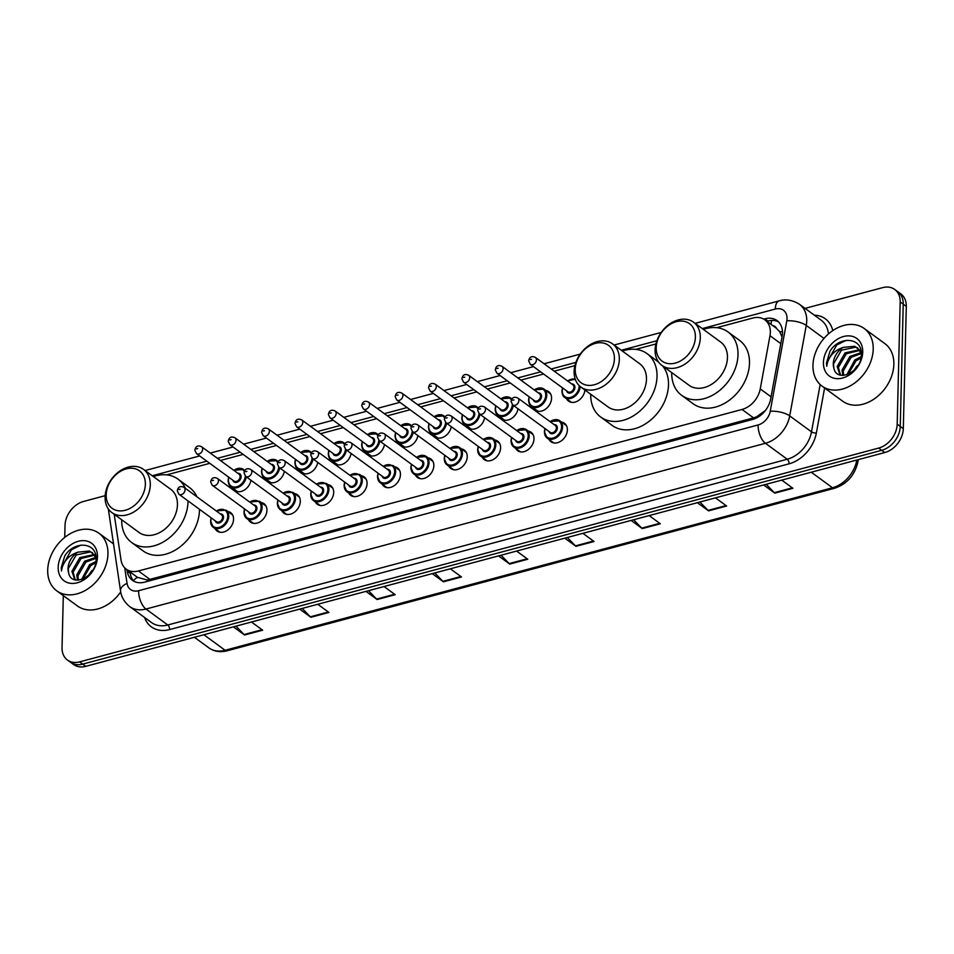 <?xml version="1.0" encoding="UTF-8"?>
<svg xmlns="http://www.w3.org/2000/svg" width="954" height="954" viewBox="0 0 954 954"><rect width="100%" height="100%" fill="white"/><g stroke="black" fill="none" stroke-linecap="round" stroke-linejoin="round"><path stroke-width="1.43" d="M561.644 422.133A11.424 8.538 126.2 0 1 564.47 423.314A11.424 8.538 126.2 0 1 567.368 429.956A11.424 8.538 126.2 0 1 561.346 440.843A11.424 8.538 126.2 0 1 550.983 441.75A11.424 8.538 126.2 0 1 549.003 439.424M528.266 431.065A11.424 8.538 126.2 0 1 531.092 432.245A11.424 8.538 126.2 0 1 533.978 438.888A11.424 8.538 126.2 0 1 527.967 449.775A11.424 8.538 126.2 0 1 517.593 450.682A11.424 8.538 126.2 0 1 515.625 448.356M494.887 439.997A11.424 8.538 126.2 0 1 497.702 441.177A11.424 8.538 126.2 0 1 500.6 447.82A11.424 8.538 126.2 0 1 494.589 458.707A11.424 8.538 126.2 0 1 484.215 459.613A11.424 8.538 126.2 0 1 482.235 457.288M461.509 448.929A11.424 8.538 126.2 0 1 464.324 450.109A11.424 8.538 126.2 0 1 467.221 456.751A11.424 8.538 126.2 0 1 461.199 467.639A11.424 8.538 126.2 0 1 450.837 468.545A11.424 8.538 126.2 0 1 448.857 466.22M428.119 457.86A11.424 8.538 126.2 0 1 430.946 459.041A11.424 8.538 126.2 0 1 433.843 465.683A11.424 8.538 126.2 0 1 427.821 476.571A11.424 8.538 126.2 0 1 417.447 477.477A11.424 8.538 126.2 0 1 415.479 475.152M394.741 466.792A11.424 8.538 126.2 0 1 397.556 467.973A11.424 8.538 126.2 0 1 400.453 474.615A11.424 8.538 126.2 0 1 394.443 485.503A11.424 8.538 126.2 0 1 384.068 486.409A11.424 8.538 126.2 0 1 382.089 484.083M361.363 475.724A11.424 8.538 126.2 0 1 364.178 476.905A11.424 8.538 126.2 0 1 367.075 483.547A11.424 8.538 126.2 0 1 361.053 494.434A11.424 8.538 126.2 0 1 350.69 495.341A11.424 8.538 126.2 0 1 348.711 493.015M327.973 484.656A11.424 8.538 126.2 0 1 330.799 485.836A11.424 8.538 126.2 0 1 333.697 492.479A11.424 8.538 126.2 0 1 327.675 503.366A11.424 8.538 126.2 0 1 317.3 504.272A11.424 8.538 126.2 0 1 315.333 501.947M294.595 493.6A11.424 8.538 126.2 0 1 297.409 494.768A11.424 8.538 126.2 0 1 300.307 501.41A11.424 8.538 126.2 0 1 294.297 512.298A11.424 8.538 126.2 0 1 283.922 513.204A11.424 8.538 126.2 0 1 281.943 510.879M261.217 502.531A11.424 8.538 126.2 0 1 264.031 503.7A11.424 8.538 126.2 0 1 266.929 510.342A11.424 8.538 126.2 0 1 260.907 521.23A11.424 8.538 126.2 0 1 250.544 522.136A11.424 8.538 126.2 0 1 248.565 519.811M227.827 511.463A11.424 8.538 126.2 0 1 230.653 512.632A11.424 8.538 126.2 0 1 233.551 519.274A11.424 8.538 126.2 0 1 227.529 530.162A11.424 8.538 126.2 0 1 217.154 531.068A11.424 8.538 126.2 0 1 215.187 528.743M545.843 390.436A11.424 8.538 126.2 0 1 548.657 391.617A11.424 8.538 126.2 0 1 551.555 398.259A11.424 8.538 126.2 0 1 545.545 409.147A11.424 8.538 126.2 0 1 535.17 410.053A11.424 8.538 126.2 0 1 533.191 407.728M518.022 408.789A11.424 8.538 126.2 0 1 511.463 418.544A11.424 8.538 126.2 0 1 501.792 418.985A11.424 8.538 126.2 0 1 499.813 416.659M484.644 417.721A11.424 8.538 126.2 0 1 478.073 427.487A11.424 8.538 126.2 0 1 468.414 427.917A11.424 8.538 126.2 0 1 466.434 425.591M451.254 426.653A11.424 8.538 126.2 0 1 444.695 436.419A11.424 8.538 126.2 0 1 435.024 436.849A11.424 8.538 126.2 0 1 433.044 434.523M584.909 389.983A11.424 8.538 126.2 0 1 578.637 400.418A11.424 8.538 126.2 0 1 568.548 401.121A11.424 8.538 126.2 0 1 566.581 398.796M417.876 435.584A11.424 8.538 126.2 0 1 411.317 445.351A11.424 8.538 126.2 0 1 401.646 445.78A11.424 8.538 126.2 0 1 399.666 443.455M384.498 444.516A11.424 8.538 126.2 0 1 377.927 454.283A11.424 8.538 126.2 0 1 368.268 454.712A11.424 8.538 126.2 0 1 366.288 452.387M351.108 453.448A11.424 8.538 126.2 0 1 344.549 463.215A11.424 8.538 126.2 0 1 334.878 463.644A11.424 8.538 126.2 0 1 332.898 461.319M317.73 462.38A11.424 8.538 126.2 0 1 311.171 472.147A11.424 8.538 126.2 0 1 301.5 472.588A11.424 8.538 126.2 0 1 299.52 470.25M284.352 471.312A11.424 8.538 126.2 0 1 277.781 481.078A11.424 8.538 126.2 0 1 268.122 481.52A11.424 8.538 126.2 0 1 266.142 479.182M250.962 480.244A11.424 8.538 126.2 0 1 244.403 490.01A11.424 8.538 126.2 0 1 234.732 490.451A11.424 8.538 126.2 0 1 232.752 488.114M114.206 514.278L121.015 559.95A21.417 16.015 -53.8 0 0 126.25 569.156A21.417 16.015 -53.8 0 0 138.437 570.969L742.057 409.457A21.417 16.015 -53.8 0 0 760.243 388.91L769.985 335.713A21.417 16.015 -53.8 0 0 770.343 332.314A21.417 16.015 -53.8 0 0 764.905 319.876A21.417 16.015 -53.8 0 0 752.73 318.052L716.692 327.699M782.041 336.917L779.609 331.67L776.437 328.307A7.143 5.342 -53.8 0 0 772.907 325.719M764.905 319.876L776.389 328.271A21.417 16.015 126.2 0 1 776.437 328.307M133.465 580.724A21.417 11.341 -8.5 0 1 137.364 577.289L146.952 579.913L149.933 579.388L753.553 417.876L756.534 416.803L765.036 410.792M655.911 343.965L635.71 349.367M574.916 365.632L554.214 371.178M543.601 374.016L520.836 380.109M510.211 382.948L487.458 389.041M476.833 391.879L454.068 397.973M443.455 400.811L420.69 406.905M410.065 409.743L387.312 415.837M376.687 418.675L353.922 424.768M343.309 427.607L320.544 433.7M309.919 436.538L287.166 442.632M276.541 445.47L253.776 451.564M243.163 454.402L220.398 460.496M209.773 463.334L166.676 474.865M126.965 569.681L127.192 571.136A21.417 16.015 -53.8 0 0 132.427 580.342A21.417 16.015 -53.8 0 0 144.603 582.155L752.491 419.498A21.417 16.015 -53.8 0 0 770.677 398.951L782.125 336.44A21.417 16.015 -53.8 0 0 782.483 333.053A21.417 16.015 -53.8 0 0 777.057 320.604A21.417 16.015 -53.8 0 0 764.881 318.791L763.713 319.101M766.873 321.307L767.934 321.033A21.417 16.015 126.2 0 1 778.5 321.844M805.045 308.392L882.569 287.655A21.417 16.015 126.2 0 1 894.745 289.467A21.417 16.015 126.2 0 1 900.182 301.905L897.189 424.148A21.417 16.015 126.2 0 1 878.646 448.082L79.647 661.873A21.417 16.015 126.2 0 1 67.472 660.061A21.417 16.015 126.2 0 1 62.046 647.611L63.31 595.63M64.729 537.412L65.027 525.38A21.417 16.015 126.2 0 1 83.57 501.446L105.167 495.663M894.745 289.467L900.874 293.939A21.417 16.015 126.2 0 1 906.3 306.389L903.307 428.62L900.254 426.378A21.417 16.015 126.2 0 1 881.711 450.312L82.712 664.115A21.417 16.015 126.2 0 1 70.524 662.291A21.417 16.015 126.2 0 0 82.712 664.115L881.711 450.312A21.417 16.015 126.2 0 0 900.254 426.378L903.235 304.147L900.254 426.378L897.189 424.148M897.809 291.709A21.417 16.015 126.2 0 1 903.235 304.147A21.417 16.015 126.2 0 0 897.809 291.709M134.037 581.344A21.417 16.015 126.2 0 1 130.245 573.378L130.03 571.923M903.307 428.62A21.417 16.015 126.2 0 1 884.763 452.554L85.765 666.345A21.417 16.015 126.2 0 1 73.589 664.533L67.472 660.061M368.494 590.705L376.603 599.076A5.712 2.779 75 0 0 377.14 599.541L365.978 591.373M384.045 586.543L395.206 594.7L377.14 599.541M302.215 608.437L310.324 616.809A5.712 2.779 75 0 0 310.849 617.274L299.687 609.105M317.765 604.276L328.927 612.444L310.849 617.274M235.936 626.17L244.045 634.541A5.712 2.779 75 0 0 244.57 635.018L233.408 626.85M251.486 622.008L262.648 630.177L244.57 635.018M567.344 537.496L575.453 545.867A5.712 2.779 75 0 0 575.977 546.332L564.816 538.163M582.894 533.334L594.056 541.502L575.977 546.332M633.623 519.763L641.732 528.134A5.712 2.779 75 0 0 642.269 528.599L631.107 520.431M649.173 515.601L660.335 523.758L642.269 528.599M699.902 502.019L708.011 510.402A5.712 2.779 75 0 0 708.548 510.867L697.386 502.698M715.464 497.857L726.626 506.025L708.548 510.867M766.181 484.286L774.302 492.658A5.712 2.779 75 0 0 774.827 493.135L763.665 484.966M781.743 480.124L792.905 488.293L774.827 493.135M434.774 572.96L442.883 581.344A5.712 2.779 75 0 0 443.419 581.809L432.257 573.64M450.336 568.799L461.497 576.967L443.419 581.809M501.053 555.228L509.174 563.599A5.712 2.779 75 0 0 509.698 564.076L498.537 555.908M516.615 551.066L527.777 559.235L509.698 564.076M812.951 365.322A35.692 26.688 126.2 0 1 831.757 331.3A35.692 26.688 126.2 0 1 864.157 328.462A35.692 26.688 126.2 0 1 873.208 349.2A35.692 26.688 126.2 0 1 854.402 383.222A35.692 26.688 126.2 0 1 822.002 386.072A35.692 26.688 126.2 0 1 812.951 365.322M864.157 328.462L884.811 343.571A35.692 26.688 126.2 0 1 893.862 364.321A35.692 26.688 126.2 0 1 875.056 398.343A35.692 26.688 126.2 0 1 842.656 401.181L822.002 386.072M859.888 350.416L846.305 353.743L838.387 367.433L840.522 375.125M859.423 349.772L845.089 352.861L837.171 366.551L840.057 375.005M861.331 353.529L851.171 357.297L843.241 370.987L843.646 375.375M861.045 352.658L849.954 356.414L842.024 370.104L842.74 375.399M861.152 356.736L854.808 359.968L846.842 374.767M861.128 351.346L854.665 346.254L843.217 347.387A16.135 12.068 126.2 0 0 833.283 363.712A16.135 12.068 126.2 0 0 833.856 368.017C836.634 383.58 861.832 371.881 861.331 354.816C862.75 337.227 839.27 335.426 829.932 351.358L826.51 362.89L826.736 366.264L827.345 362.997C829.741 355.353 835.036 350.154 843.217 347.387M857.837 348.103L855.881 347.137L841.452 350.19L833.522 363.879L833.856 368.017M861.331 353.469L857.252 347.638M860.961 350.464L860.15 350.058M860.925 358.096L856.024 360.851L848.118 374.302M854.414 370.021A16.135 12.068 126.2 0 1 857.372 365.573L853.639 370.748M862.726 352.002A23.278 17.41 126.2 0 1 842.573 378.022A23.278 17.41 126.2 0 1 823.433 362.52A23.278 17.41 126.2 0 1 843.586 336.512A23.278 17.41 126.2 0 1 862.726 352.002M846.138 340.351L836.741 344.954L826.653 362.997L826.736 366.264M656.209 347.638A23.206 17.351 126.2 0 1 676.303 321.701A23.206 17.351 126.2 0 1 695.383 337.156A23.206 17.351 126.2 0 1 675.289 363.092A23.206 17.351 126.2 0 1 656.209 347.638M655.112 349.844A26.772 20.022 126.2 0 1 669.219 324.324A26.772 20.022 126.2 0 1 693.522 322.19A26.772 20.022 126.2 0 1 700.308 337.752A26.772 20.022 126.2 0 1 686.2 363.259A26.772 20.022 126.2 0 1 661.897 365.406A26.772 20.022 126.2 0 1 655.112 349.844M661.897 365.406L689.062 385.273A26.772 20.022 -53.8 0 0 713.353 383.138A26.772 20.022 -53.8 0 0 727.461 357.619A26.772 20.022 -53.8 0 0 720.675 342.069L693.522 322.19M703.336 329.38A39.269 29.359 126.2 0 1 728.057 331.98A39.269 29.359 126.2 0 1 738.002 354.805A39.269 29.359 126.2 0 1 717.325 392.225A39.269 29.359 126.2 0 1 681.681 395.35A39.269 29.359 126.2 0 1 671.723 372.585M728.057 331.98L739.529 340.375A39.269 29.359 126.2 0 1 749.486 363.2A39.269 29.359 126.2 0 1 728.796 400.62A39.269 29.359 126.2 0 1 693.153 403.757L681.681 395.35M575.226 369.305A23.206 17.351 126.2 0 1 595.32 343.38A23.206 17.351 126.2 0 1 614.4 358.823A23.206 17.351 126.2 0 1 594.306 384.76A23.206 17.351 126.2 0 1 575.226 369.305M574.129 371.511A26.772 20.022 126.2 0 1 588.236 345.992A26.772 20.022 126.2 0 1 612.54 343.857A26.772 20.022 126.2 0 1 619.325 359.419A26.772 20.022 126.2 0 1 605.218 384.939A26.772 20.022 126.2 0 1 580.914 387.074A26.772 20.022 126.2 0 1 574.129 371.511M580.914 387.074L608.068 406.941A26.772 20.022 -53.8 0 0 632.371 404.806A26.772 20.022 -53.8 0 0 646.478 379.287A26.772 20.022 -53.8 0 0 639.693 363.736L612.54 343.857M622.354 351.048A39.269 29.359 126.2 0 1 647.062 353.648A39.269 29.359 126.2 0 1 657.02 376.472A39.269 29.359 126.2 0 1 636.342 413.893A39.269 29.359 126.2 0 1 600.698 417.029A39.269 29.359 126.2 0 1 590.741 394.264M647.062 353.648L658.546 362.055A39.269 29.359 126.2 0 1 658.606 362.091M662.636 365.942A39.269 29.359 126.2 0 1 668.492 384.867A39.269 29.359 126.2 0 1 647.814 422.288A39.269 29.359 126.2 0 1 612.17 425.424L600.698 417.029M106.192 494.804A23.206 17.351 126.2 0 1 126.286 468.879A23.206 17.351 126.2 0 1 145.366 484.334A23.206 17.351 126.2 0 1 125.272 510.259A23.206 17.351 126.2 0 1 106.192 494.804M105.095 497.01A26.772 20.022 126.2 0 1 119.19 471.503A26.772 20.022 126.2 0 1 143.494 469.368A26.772 20.022 126.2 0 1 150.291 484.918A26.772 20.022 126.2 0 1 136.183 510.438A26.772 20.022 126.2 0 1 111.88 512.572A26.772 20.022 126.2 0 1 105.095 497.01M111.88 512.572L139.034 532.451A26.772 20.022 -53.8 0 0 163.337 530.305A26.772 20.022 -53.8 0 0 177.444 504.797A26.772 20.022 -53.8 0 0 170.659 489.235L143.494 469.368M153.32 476.559A39.269 29.359 126.2 0 1 178.028 479.158A39.269 29.359 126.2 0 1 185.422 488.388M187.998 500.886A39.269 29.359 126.2 0 1 187.986 501.971A39.269 29.359 126.2 0 1 167.308 539.392A39.269 29.359 126.2 0 1 131.664 542.528A39.269 29.359 126.2 0 1 121.707 519.763M178.028 479.158L189.512 487.554A39.269 29.359 126.2 0 1 196.894 496.784M199.469 509.281A39.269 29.359 126.2 0 1 199.458 510.366A39.269 29.359 126.2 0 1 178.78 547.799A39.269 29.359 126.2 0 1 143.136 550.923L131.664 542.528M47.7 570.087A35.692 26.688 126.2 0 1 66.506 536.065A35.692 26.688 126.2 0 1 98.906 533.226A35.692 26.688 126.2 0 1 107.957 553.964A35.692 26.688 126.2 0 1 89.151 587.986A35.692 26.688 126.2 0 1 56.751 590.836A35.692 26.688 126.2 0 1 47.7 570.087M94.637 555.18L81.054 558.507L73.124 572.197L75.259 579.889M94.172 554.536L79.838 557.625L71.92 571.315L74.794 579.77M96.08 558.293L85.908 562.061L77.99 575.763L78.383 580.139M95.794 557.422L84.691 561.179L76.773 574.868L77.477 580.163M95.901 561.501L89.557 564.732L81.591 579.531M95.877 556.11L89.414 551.018L77.966 552.151A16.135 12.068 126.2 0 0 68.032 568.477A16.135 12.068 126.2 0 0 68.605 572.782C71.383 588.344 96.581 576.645 96.068 559.581C97.499 541.991 74.007 540.191 64.681 556.122L61.259 567.654L61.473 571.029L62.093 567.761C64.49 560.129 69.785 554.918 77.966 552.151M92.586 552.867L90.63 551.901L76.201 554.954L68.271 568.644L68.605 572.782M96.08 558.233L91.989 552.402M95.71 555.228L94.887 554.823M95.674 562.86L90.773 565.615L82.867 579.066M89.151 574.785A16.135 12.068 126.2 0 1 92.121 570.337L88.388 575.512M97.475 556.766A23.278 17.41 126.2 0 1 77.322 582.787A23.278 17.41 126.2 0 1 58.182 567.284A23.278 17.41 126.2 0 1 78.335 541.276A23.278 17.41 126.2 0 1 97.475 556.766M120.705 591.945A35.692 26.688 126.2 0 1 77.405 605.945L56.751 590.836M80.887 545.116L71.49 549.719L61.402 567.761L61.473 571.029M780.813 343.631L769.985 335.713M771.059 324.372A21.417 10.411 -105 0 1 771.679 320.437M756.558 417.935A21.417 10.411 -105 0 1 756.534 416.803M146.999 581.523A21.417 10.411 -105 0 1 146.952 579.913M779.609 331.67A21.417 7.727 10.4 0 1 782.471 331.742M771.07 396.84L760.243 388.91M753.553 417.876L742.057 409.457M149.933 579.388L138.437 570.969M767.934 321.033L764.881 318.791M124.724 567.821L127.037 583.359A14.274 10.673 -53.8 0 0 138.652 590.705L758.108 424.959A14.274 10.673 -53.8 0 0 770.236 411.257L786.8 320.806A14.274 10.673 -53.8 0 0 787.038 318.553A14.274 10.673 -53.8 0 0 775.292 309.048L702.251 328.581M775.292 309.048A14.274 6.94 75 0 1 779.251 300.844C781.576 300.105 789.745 298.053 799.5 304.326A28.56 21.358 126.2 0 1 806.738 320.926A28.56 21.358 126.2 0 1 806.261 325.445L823.994 338.42M814.334 315.19A32.126 24.017 126.2 0 1 832.782 330.585M828.442 333.948A28.56 21.358 -53.8 0 0 821.299 320.282L799.5 304.326M824.614 387.98L816.362 433.009A32.126 24.017 126.2 0 1 789.077 463.823L169.621 629.58A32.126 24.017 126.2 0 1 144.579 617.476M878.646 448.082L884.763 452.554M900.182 301.905L906.3 306.389M79.647 661.873L85.765 666.345M786.8 320.806A14.274 5.152 10.4 0 1 806.261 325.445L789.697 415.896L811.496 431.84L820.166 384.545M770.236 411.257A14.274 5.152 10.4 0 1 789.697 415.896A28.56 21.358 126.2 0 1 765.442 443.288L787.241 459.244A28.56 21.358 -53.8 0 0 811.496 431.84A3.566 1.288 -169.6 0 0 816.362 433.009M758.108 424.959A14.274 6.94 75 0 0 765.442 443.288L145.986 609.034L167.785 624.989L787.241 459.244A3.566 1.741 -105 0 1 789.077 463.823M138.652 590.705A14.274 6.94 75 0 0 145.986 609.034A28.56 21.358 126.2 0 1 129.744 606.613L151.543 622.568A28.56 21.358 -53.8 0 0 167.785 624.989A3.566 1.741 -105 0 1 169.621 629.58M656.877 340.733L621.269 350.261M575.894 362.401L551.245 368.995M540.62 371.833L517.855 377.927M507.242 380.765L484.477 386.859M473.852 389.697L451.099 395.791M440.474 398.629L417.709 404.723M407.096 407.561L384.331 413.654M373.706 416.493L350.953 422.586M340.328 425.436L317.563 431.518M306.949 434.368L284.185 440.45M273.559 443.3L250.807 449.382M240.181 452.232L217.429 458.314M206.803 461.164L152.235 475.76M108.315 508.887L120.562 591.063A14.274 7.56 -8.5 0 1 127.037 583.359M130.245 573.378L127.192 571.136M811.27 472.218L832.496 487.756A7.143 3.47 75 0 0 834.488 488.281L227.1 650.807A7.143 3.47 -105 0 1 225.108 650.27L832.496 487.756A28.56 21.358 -53.8 0 0 856.74 460.353A7.143 2.576 10.4 0 1 857.861 462.13C854.665 475.39 846.878 484.107 834.488 488.281M227.1 650.807C220.231 652.548 214.161 651.57 208.866 647.849A28.56 21.358 -53.8 0 0 225.108 650.27L203.882 634.744M509.174 563.599L527.168 558.794M575.453 545.867L593.448 541.049M641.732 528.134L659.727 523.317M708.011 510.402L726.018 505.584M774.302 492.658L792.297 487.852M442.883 581.344L460.889 576.526M376.603 599.076L394.598 594.259M310.324 616.809L328.319 611.991M244.045 634.541L262.04 629.735M580.127 386.453A10.709 8.002 126.2 0 1 574.475 396.625A10.709 8.002 126.2 0 1 564.768 397.472A10.709 8.002 126.2 0 1 562.049 391.247A10.709 8.002 126.2 0 1 562.645 387.956M562.729 388.016A9.993 7.477 -53.8 0 0 562.276 390.806A9.993 7.477 -53.8 0 0 570.492 397.46A9.993 7.477 -53.8 0 0 579.15 386.287A9.993 7.477 -53.8 0 0 579.138 385.535M571.684 383.949A4.997 3.733 126.2 0 1 574.928 387.419A4.997 3.733 126.2 0 1 571.196 392.798A4.997 3.733 126.2 0 1 566.628 390.866M530.317 364.297L567.797 391.724A4.281 3.208 -53.8 0 0 571.684 391.378A4.281 3.208 -53.8 0 0 573.938 387.3A4.281 3.208 -53.8 0 0 572.853 384.808L535.373 357.38A4.281 3.208 126.2 0 1 536.458 359.873A4.281 3.208 126.2 0 1 534.204 363.951A4.281 3.208 126.2 0 1 530.317 364.297L528.671 360.91C529.422 356.915 531.664 355.735 535.373 357.38M530.329 359.598L531.533 359.276L530.329 359.598M567.702 381.04A10.709 8.002 126.2 0 1 575.25 379.179L567.558 380.932M575.489 379.847A9.993 7.477 -53.8 0 0 567.785 381.099M534.312 389.971A10.709 8.002 126.2 0 1 544.03 389.113A10.709 8.002 126.2 0 1 546.749 395.338A10.709 8.002 126.2 0 1 541.109 405.545A10.709 8.002 126.2 0 1 531.39 406.404A10.709 8.002 126.2 0 1 528.671 400.179A10.709 8.002 126.2 0 1 529.255 396.888M529.351 396.947A9.993 7.477 -53.8 0 0 528.886 399.738A9.993 7.477 -53.8 0 0 537.114 406.392A9.993 7.477 -53.8 0 0 545.76 395.218A9.993 7.477 -53.8 0 0 534.407 390.031M538.306 392.881A4.997 3.733 126.2 0 1 541.55 396.351A4.997 3.733 126.2 0 1 537.806 401.729A4.997 3.733 126.2 0 1 533.25 399.798M496.927 373.229L534.419 400.656A4.281 3.208 -53.8 0 0 538.306 400.31A4.281 3.208 -53.8 0 0 540.56 396.232A4.281 3.208 -53.8 0 0 539.475 393.74L501.995 366.312A4.281 3.208 126.2 0 1 503.08 368.804A4.281 3.208 126.2 0 1 500.814 372.883A4.281 3.208 126.2 0 1 496.927 373.229L495.293 369.842C496.044 365.847 498.274 364.666 501.995 366.312M496.951 368.53L498.155 368.208L496.951 368.53M513.288 405.319A10.709 8.002 126.2 0 1 507.266 414.799A10.709 8.002 126.2 0 1 498 415.336A10.709 8.002 126.2 0 1 495.293 409.111A10.709 8.002 126.2 0 1 495.877 405.82M495.961 405.879A9.993 7.477 -53.8 0 0 495.508 408.67A9.993 7.477 -53.8 0 0 503.521 415.384A9.993 7.477 -53.8 0 0 512.358 404.603M504.916 401.813A4.997 3.733 126.2 0 1 508.16 405.283A4.997 3.733 126.2 0 1 504.427 410.661A4.997 3.733 126.2 0 1 499.86 408.729M463.549 382.16L501.029 409.588A4.281 3.208 -53.8 0 0 504.916 409.242A4.281 3.208 -53.8 0 0 507.182 405.164A4.281 3.208 -53.8 0 0 506.097 402.671L468.605 375.244A4.281 3.208 126.2 0 1 469.69 377.736A4.281 3.208 126.2 0 1 467.436 381.815A4.281 3.208 126.2 0 1 463.549 382.16L461.903 378.774C462.666 374.779 464.896 373.598 468.605 375.244M463.561 377.462L464.765 377.14L463.561 377.462M500.933 398.903A10.709 8.002 126.2 0 1 510.652 398.045A10.709 8.002 126.2 0 1 511.845 399.201M511.392 400.06A9.993 7.477 -53.8 0 0 501.029 398.963M479.91 414.251A10.709 8.002 126.2 0 1 473.888 423.731A10.709 8.002 126.2 0 1 464.622 424.268A10.709 8.002 126.2 0 1 461.903 418.043A10.709 8.002 126.2 0 1 462.499 414.751M462.583 414.811A9.993 7.477 -53.8 0 0 462.13 417.602A9.993 7.477 -53.8 0 0 470.131 424.315A9.993 7.477 -53.8 0 0 478.98 413.535M471.538 410.757A4.997 3.733 126.2 0 1 474.782 414.215A4.997 3.733 126.2 0 1 471.049 419.593A4.997 3.733 126.2 0 1 466.482 417.661M430.171 391.092L467.651 418.52A4.281 3.208 -53.8 0 0 471.538 418.174A4.281 3.208 -53.8 0 0 473.792 414.096A4.281 3.208 -53.8 0 0 472.707 411.603L435.227 384.176A4.281 3.208 126.2 0 1 436.312 386.668A4.281 3.208 126.2 0 1 434.058 390.746A4.281 3.208 126.2 0 1 430.171 391.092L428.525 387.706C429.276 383.711 431.518 382.53 435.227 384.176M430.182 386.394L431.387 386.072L430.182 386.394M467.555 407.835A10.709 8.002 126.2 0 1 477.274 406.988A10.709 8.002 126.2 0 1 478.455 408.133M478.014 408.992A9.993 7.477 -53.8 0 0 467.639 407.895M446.52 423.182A10.709 8.002 126.2 0 1 440.498 432.663A10.709 8.002 126.2 0 1 431.244 433.199A10.709 8.002 126.2 0 1 428.525 426.975A10.709 8.002 126.2 0 1 429.109 423.683M429.205 423.743A9.993 7.477 -53.8 0 0 428.751 426.533A9.993 7.477 -53.8 0 0 436.753 433.247A9.993 7.477 -53.8 0 0 445.601 422.467M438.16 419.688A4.997 3.733 126.2 0 1 441.404 423.147A4.997 3.733 126.2 0 1 437.659 428.537A4.997 3.733 126.2 0 1 433.104 426.593M396.781 400.024L434.273 427.452A4.281 3.208 -53.8 0 0 438.16 427.118A4.281 3.208 -53.8 0 0 440.414 423.027A4.281 3.208 -53.8 0 0 439.329 420.535L401.849 393.108A4.281 3.208 126.2 0 1 402.934 395.6A4.281 3.208 126.2 0 1 400.668 399.678A4.281 3.208 126.2 0 1 396.781 400.024L395.147 396.637C395.898 392.643 398.128 391.462 401.849 393.108M396.804 395.326L398.009 395.004L396.804 395.326M434.165 416.767A10.709 8.002 126.2 0 1 443.884 415.92A10.709 8.002 126.2 0 1 445.077 417.065M444.636 417.924A9.993 7.477 -53.8 0 0 434.261 416.826M413.142 432.114A10.709 8.002 126.2 0 1 407.119 441.595A10.709 8.002 126.2 0 1 397.854 442.131A10.709 8.002 126.2 0 1 395.147 435.906A10.709 8.002 126.2 0 1 395.731 432.615M395.827 432.675A9.993 7.477 -53.8 0 0 395.361 435.465A9.993 7.477 -53.8 0 0 403.375 442.179A9.993 7.477 -53.8 0 0 412.211 431.399M404.77 428.62A4.997 3.733 126.2 0 1 408.014 432.079A4.997 3.733 126.2 0 1 404.281 437.469A4.997 3.733 126.2 0 1 399.714 435.525M363.402 408.956L400.883 436.383A4.281 3.208 -53.8 0 0 404.77 436.05A4.281 3.208 -53.8 0 0 407.036 431.959A4.281 3.208 -53.8 0 0 405.951 429.467L368.459 402.039A4.281 3.208 126.2 0 1 369.544 404.532A4.281 3.208 126.2 0 1 367.29 408.61A4.281 3.208 126.2 0 1 363.402 408.956L361.757 405.569C362.52 401.574 364.75 400.394 368.459 402.039M363.414 404.257L364.619 403.936L363.414 404.257M400.787 425.699A10.709 8.002 126.2 0 1 410.506 424.852A10.709 8.002 126.2 0 1 411.699 425.997M411.246 426.855A9.993 7.477 -53.8 0 0 400.883 425.77M379.764 441.046A10.709 8.002 126.2 0 1 373.741 450.526A10.709 8.002 126.2 0 1 364.476 451.063A10.709 8.002 126.2 0 1 361.757 444.838A10.709 8.002 126.2 0 1 362.353 441.547M362.437 441.607A9.993 7.477 -53.8 0 0 361.983 444.397A9.993 7.477 -53.8 0 0 369.985 451.111A9.993 7.477 -53.8 0 0 378.833 440.331M371.392 437.552A4.997 3.733 126.2 0 1 374.636 441.01A4.997 3.733 126.2 0 1 370.903 446.4A4.997 3.733 126.2 0 1 366.336 444.457M330.024 417.888L367.505 445.315A4.281 3.208 -53.8 0 0 371.392 444.981A4.281 3.208 -53.8 0 0 373.646 440.891A4.281 3.208 -53.8 0 0 372.561 438.399L335.081 410.971A4.281 3.208 126.2 0 1 336.166 413.464A4.281 3.208 126.2 0 1 333.912 417.542A4.281 3.208 126.2 0 1 330.024 417.888L328.379 414.501C329.13 410.506 331.372 409.326 335.081 410.971M330.036 413.189L331.241 412.867L330.036 413.189M367.409 434.63A10.709 8.002 126.2 0 1 377.128 433.784A10.709 8.002 126.2 0 1 378.321 434.929M377.867 435.787A9.993 7.477 -53.8 0 0 367.493 434.702M346.374 449.99A10.709 8.002 126.2 0 1 340.351 459.458A10.709 8.002 126.2 0 1 331.098 459.995A10.709 8.002 126.2 0 1 328.379 453.77A10.709 8.002 126.2 0 1 328.963 450.479M329.058 450.538A9.993 7.477 -53.8 0 0 328.605 453.329A9.993 7.477 -53.8 0 0 336.607 460.043A9.993 7.477 -53.8 0 0 345.455 449.262M338.014 446.484A4.997 3.733 126.2 0 1 341.258 449.942A4.997 3.733 126.2 0 1 337.513 455.332A4.997 3.733 126.2 0 1 332.958 453.388M296.634 426.82L334.127 454.247A4.281 3.208 -53.8 0 0 338.014 453.913A4.281 3.208 -53.8 0 0 340.268 449.823A4.281 3.208 -53.8 0 0 339.183 447.343L301.702 419.903A4.281 3.208 126.2 0 1 302.788 422.395A4.281 3.208 126.2 0 1 300.522 426.474A4.281 3.208 126.2 0 1 296.634 426.82L295.001 423.433C295.752 419.438 297.982 418.257 301.702 419.903M296.658 422.121L297.863 421.799L296.658 422.121M334.019 443.562A10.709 8.002 126.2 0 1 343.738 442.716A10.709 8.002 126.2 0 1 344.931 443.86M344.489 444.719A9.993 7.477 -53.8 0 0 334.115 443.634M312.995 458.922A10.709 8.002 126.2 0 1 306.973 468.39A10.709 8.002 126.2 0 1 297.708 468.927A10.709 8.002 126.2 0 1 295.001 462.702A10.709 8.002 126.2 0 1 295.585 459.411M295.68 459.47A9.993 7.477 -53.8 0 0 295.215 462.261A9.993 7.477 -53.8 0 0 303.229 468.974A9.993 7.477 -53.8 0 0 312.065 458.194M304.624 455.416A4.997 3.733 126.2 0 1 307.868 458.874A4.997 3.733 126.2 0 1 304.135 464.264A4.997 3.733 126.2 0 1 299.568 462.32M263.256 435.751L300.737 463.179A4.281 3.208 -53.8 0 0 304.624 462.845A4.281 3.208 -53.8 0 0 306.89 458.755A4.281 3.208 -53.8 0 0 305.805 456.274L268.312 428.835A4.281 3.208 126.2 0 1 269.398 431.327A4.281 3.208 126.2 0 1 267.144 435.406A4.281 3.208 126.2 0 1 263.256 435.751L261.611 432.365C262.374 428.37 264.604 427.189 268.312 428.835M263.268 431.053L264.473 430.731L263.268 431.053M300.641 452.494A10.709 8.002 126.2 0 1 310.36 451.647A10.709 8.002 126.2 0 1 311.553 452.792M311.099 453.651A9.993 7.477 -53.8 0 0 300.737 452.566M279.617 467.854A10.709 8.002 126.2 0 1 273.595 477.322A10.709 8.002 126.2 0 1 264.33 477.859A10.709 8.002 126.2 0 1 261.611 471.634A10.709 8.002 126.2 0 1 262.207 468.342M262.29 468.402A9.993 7.477 -53.8 0 0 261.837 471.193A9.993 7.477 -53.8 0 0 269.839 477.906A9.993 7.477 -53.8 0 0 278.687 467.126M271.246 464.348A4.997 3.733 126.2 0 1 274.49 467.806A4.997 3.733 126.2 0 1 270.757 473.196A4.997 3.733 126.2 0 1 266.19 471.252M229.878 444.683L267.358 472.111A4.281 3.208 -53.8 0 0 271.246 471.777A4.281 3.208 -53.8 0 0 273.5 467.687A4.281 3.208 -53.8 0 0 272.415 465.206L234.934 437.767A4.281 3.208 126.2 0 1 236.02 440.259A4.281 3.208 126.2 0 1 233.766 444.349A4.281 3.208 126.2 0 1 229.878 444.683L228.233 441.297C228.996 437.302 231.226 436.121 234.934 437.767M229.89 439.985L231.095 439.663L229.89 439.985M267.263 461.426A10.709 8.002 126.2 0 1 276.982 460.579A10.709 8.002 126.2 0 1 278.174 461.736M277.721 462.583A9.993 7.477 -53.8 0 0 267.347 461.497M246.227 476.785A10.709 8.002 126.2 0 1 240.205 486.254A10.709 8.002 126.2 0 1 230.951 486.79A10.709 8.002 126.2 0 1 228.233 480.566A10.709 8.002 126.2 0 1 228.817 477.274M228.912 477.334A9.993 7.477 -53.8 0 0 228.459 480.124A9.993 7.477 -53.8 0 0 236.461 486.838A9.993 7.477 -53.8 0 0 245.309 476.07M237.868 473.279A4.997 3.733 126.2 0 1 241.112 476.738A4.997 3.733 126.2 0 1 237.367 482.128A4.997 3.733 126.2 0 1 232.812 480.196M196.488 453.615L233.98 481.043A4.281 3.208 -53.8 0 0 237.868 480.709A4.281 3.208 -53.8 0 0 240.122 476.618A4.281 3.208 -53.8 0 0 239.037 474.138L201.556 446.699A4.281 3.208 126.2 0 1 202.642 449.191A4.281 3.208 126.2 0 1 200.376 453.281A4.281 3.208 126.2 0 1 196.488 453.615L194.855 450.24C195.606 446.233 197.836 445.053 201.556 446.699M196.512 448.917L197.716 448.595L196.512 448.917M233.873 470.358A10.709 8.002 126.2 0 1 243.592 469.511A10.709 8.002 126.2 0 1 244.784 470.668M244.343 471.514A9.993 7.477 -53.8 0 0 233.968 470.429M550.124 421.668A10.709 8.002 126.2 0 1 559.843 420.809A10.709 8.002 126.2 0 1 562.55 427.034A10.709 8.002 126.2 0 1 556.909 437.242A10.709 8.002 126.2 0 1 547.191 438.101A10.709 8.002 126.2 0 1 544.484 431.876A10.709 8.002 126.2 0 1 545.068 428.573M545.151 428.644A9.993 7.477 -53.8 0 0 544.698 431.435A9.993 7.477 -53.8 0 0 552.915 438.089A9.993 7.477 -53.8 0 0 561.572 426.915A9.993 7.477 -53.8 0 0 550.219 421.728M554.107 424.578A4.997 3.733 126.2 0 1 557.351 428.048A4.997 3.733 126.2 0 1 553.618 433.426A4.997 3.733 126.2 0 1 549.051 431.494M550.219 432.353A4.281 3.208 -53.8 0 0 554.107 432.007A4.281 3.208 -53.8 0 0 556.373 427.929A4.281 3.208 -53.8 0 0 555.276 425.436L517.795 398.009A4.281 3.208 126.2 0 1 518.881 400.501A4.281 3.208 126.2 0 1 516.627 404.579A4.281 3.208 126.2 0 1 512.739 404.925L550.219 432.353M513.956 399.905L512.751 400.227L513.956 399.905M516.746 430.6A10.709 8.002 126.2 0 1 526.453 429.741A10.709 8.002 126.2 0 1 529.172 435.966A10.709 8.002 126.2 0 1 523.531 446.174A10.709 8.002 126.2 0 1 513.812 447.032A10.709 8.002 126.2 0 1 511.094 440.808A10.709 8.002 126.2 0 1 511.678 437.504M511.773 437.576A9.993 7.477 -53.8 0 0 511.32 440.366A9.993 7.477 -53.8 0 0 519.536 447.021A9.993 7.477 -53.8 0 0 528.194 435.847A9.993 7.477 -53.8 0 0 516.829 430.659M520.729 433.51A4.997 3.733 126.2 0 1 523.973 436.98A4.997 3.733 126.2 0 1 520.24 442.358A4.997 3.733 126.2 0 1 515.673 440.426M516.841 441.285A4.281 3.208 -53.8 0 0 520.729 440.939A4.281 3.208 -53.8 0 0 522.983 436.86A4.281 3.208 -53.8 0 0 521.898 434.368L484.417 406.941A4.281 3.208 126.2 0 1 485.503 409.433A4.281 3.208 126.2 0 1 483.249 413.511A4.281 3.208 126.2 0 1 479.361 413.857L516.841 441.285M480.577 408.837L479.373 409.159L480.577 408.837M483.356 439.532A10.709 8.002 126.2 0 1 493.075 438.673A10.709 8.002 126.2 0 1 495.794 444.898A10.709 8.002 126.2 0 1 490.153 455.106A10.709 8.002 126.2 0 1 480.434 455.964A10.709 8.002 126.2 0 1 477.715 449.739A10.709 8.002 126.2 0 1 478.3 446.436M478.395 446.508A9.993 7.477 -53.8 0 0 477.93 449.298A9.993 7.477 -53.8 0 0 486.158 455.952A9.993 7.477 -53.8 0 0 494.804 444.779A9.993 7.477 -53.8 0 0 483.451 439.591M487.351 442.441A4.997 3.733 126.2 0 1 490.594 445.912A4.997 3.733 126.2 0 1 486.85 451.29A4.997 3.733 126.2 0 1 482.283 449.358M483.463 450.216A4.281 3.208 -53.8 0 0 487.351 449.871A4.281 3.208 -53.8 0 0 489.605 445.792A4.281 3.208 -53.8 0 0 488.52 443.3L451.039 415.872A4.281 3.208 126.2 0 1 452.124 418.365A4.281 3.208 126.2 0 1 449.859 422.443A4.281 3.208 126.2 0 1 445.971 422.789L483.463 450.216M447.199 417.769L445.983 418.09L447.199 417.769M449.978 448.463A10.709 8.002 126.2 0 1 459.697 447.605A10.709 8.002 126.2 0 1 462.404 453.83A10.709 8.002 126.2 0 1 456.763 464.038A10.709 8.002 126.2 0 1 447.044 464.896A10.709 8.002 126.2 0 1 444.337 458.671A10.709 8.002 126.2 0 1 444.922 455.368M445.005 455.44A9.993 7.477 -53.8 0 0 444.552 458.23A9.993 7.477 -53.8 0 0 452.768 464.884A9.993 7.477 -53.8 0 0 461.426 453.71A9.993 7.477 -53.8 0 0 450.073 448.523M453.961 451.373A4.997 3.733 126.2 0 1 457.204 454.843A4.997 3.733 126.2 0 1 453.472 460.222A4.997 3.733 126.2 0 1 448.905 458.29M450.073 459.148A4.281 3.208 -53.8 0 0 453.961 458.802A4.281 3.208 -53.8 0 0 456.227 454.724A4.281 3.208 -53.8 0 0 455.141 452.232L417.649 424.804A4.281 3.208 126.2 0 1 418.734 427.297A4.281 3.208 126.2 0 1 416.481 431.375A4.281 3.208 126.2 0 1 412.593 431.721L450.073 459.148M413.809 426.7L412.605 427.022L413.809 426.7M416.6 457.395A10.709 8.002 126.2 0 1 426.319 456.537A10.709 8.002 126.2 0 1 429.026 462.762A10.709 8.002 126.2 0 1 423.385 472.969A10.709 8.002 126.2 0 1 413.666 473.828A10.709 8.002 126.2 0 1 410.947 467.603A10.709 8.002 126.2 0 1 411.532 464.3M411.627 464.371A9.993 7.477 -53.8 0 0 411.174 467.162A9.993 7.477 -53.8 0 0 419.39 473.816A9.993 7.477 -53.8 0 0 428.048 462.642A9.993 7.477 -53.8 0 0 416.683 457.455M420.583 460.305A4.997 3.733 126.2 0 1 423.826 463.775A4.997 3.733 126.2 0 1 420.094 469.153A4.997 3.733 126.2 0 1 415.527 467.221M416.695 468.08A4.281 3.208 -53.8 0 0 420.583 467.734A4.281 3.208 -53.8 0 0 422.837 463.656A4.281 3.208 -53.8 0 0 421.751 461.164L384.271 433.736A4.281 3.208 126.2 0 1 385.356 436.228A4.281 3.208 126.2 0 1 383.103 440.307A4.281 3.208 126.2 0 1 379.215 440.653L416.695 468.08M380.431 435.632L379.227 435.954L380.431 435.632M383.079 466.22L392.929 465.469A10.709 8.002 126.2 0 1 395.648 471.693A10.709 8.002 126.2 0 1 390.007 481.901A10.709 8.002 126.2 0 1 380.288 482.76A10.709 8.002 126.2 0 1 377.569 476.535M378.249 473.303A9.993 7.477 -53.8 0 0 377.784 476.094A9.993 7.477 -53.8 0 0 386.012 482.748A9.993 7.477 -53.8 0 0 394.658 471.574A9.993 7.477 -53.8 0 0 383.305 466.387M387.205 469.237A4.997 3.733 126.2 0 1 390.448 472.707A4.997 3.733 126.2 0 1 386.704 478.085A4.997 3.733 126.2 0 1 382.137 476.153M383.317 477.012A4.281 3.208 -53.8 0 0 387.205 476.666A4.281 3.208 -53.8 0 0 389.459 472.588A4.281 3.208 -53.8 0 0 388.373 470.095L350.893 442.668A4.281 3.208 126.2 0 1 351.978 445.16A4.281 3.208 126.2 0 1 349.713 449.239A4.281 3.208 126.2 0 1 345.825 449.584L383.317 477.012M347.053 444.564L345.837 444.886L347.053 444.564M349.701 475.152L359.551 474.4A10.709 8.002 126.2 0 1 362.27 480.625A10.709 8.002 126.2 0 1 356.617 490.833A10.709 8.002 126.2 0 1 346.898 491.692A10.709 8.002 126.2 0 1 344.191 485.467M344.859 482.235A9.993 7.477 -53.8 0 0 344.406 485.026A9.993 7.477 -53.8 0 0 352.622 491.68A9.993 7.477 -53.8 0 0 361.28 480.506A9.993 7.477 -53.8 0 0 349.927 475.319M353.815 478.169A4.997 3.733 126.2 0 1 357.058 481.639A4.997 3.733 126.2 0 1 353.326 487.017A4.997 3.733 126.2 0 1 348.759 485.085M349.927 485.944A4.281 3.208 -53.8 0 0 353.815 485.598A4.281 3.208 -53.8 0 0 356.08 481.52A4.281 3.208 -53.8 0 0 354.995 479.027L317.503 451.6A4.281 3.208 126.2 0 1 318.588 454.092A4.281 3.208 126.2 0 1 316.334 458.17A4.281 3.208 126.2 0 1 312.447 458.516L349.927 485.944M313.663 453.496L312.459 453.818L313.663 453.496M316.311 484.095L326.173 483.332A10.709 8.002 126.2 0 1 328.88 489.557A10.709 8.002 126.2 0 1 323.239 499.765A10.709 8.002 126.2 0 1 313.52 500.623A10.709 8.002 126.2 0 1 310.801 494.399M311.481 491.167A9.993 7.477 -53.8 0 0 311.028 493.957A9.993 7.477 -53.8 0 0 319.244 500.611A9.993 7.477 -53.8 0 0 327.902 489.438A9.993 7.477 -53.8 0 0 316.537 484.25M320.437 487.112A4.997 3.733 126.2 0 1 323.68 490.571A4.997 3.733 126.2 0 1 319.948 495.949A4.997 3.733 126.2 0 1 315.38 494.017M316.549 494.876A4.281 3.208 -53.8 0 0 320.437 494.53A4.281 3.208 -53.8 0 0 322.69 490.451A4.281 3.208 -53.8 0 0 321.605 487.959L284.125 460.532A4.281 3.208 126.2 0 1 285.21 463.024A4.281 3.208 126.2 0 1 282.956 467.102A4.281 3.208 126.2 0 1 279.069 467.448L316.549 494.876M280.285 462.428L279.081 462.75L280.285 462.428M282.933 493.027L292.783 492.276A10.709 8.002 126.2 0 1 295.501 498.489A10.709 8.002 126.2 0 1 289.861 508.697A10.709 8.002 126.2 0 1 280.142 509.555A10.709 8.002 126.2 0 1 277.423 503.33M278.103 500.099A9.993 7.477 -53.8 0 0 277.638 502.889A9.993 7.477 -53.8 0 0 285.866 509.543A9.993 7.477 -53.8 0 0 294.512 498.37A9.993 7.477 -53.8 0 0 283.159 493.182M287.059 496.044A4.997 3.733 126.2 0 1 290.302 499.502A4.997 3.733 126.2 0 1 286.558 504.881A4.997 3.733 126.2 0 1 281.99 502.949M283.171 503.807A4.281 3.208 -53.8 0 0 287.059 503.462A4.281 3.208 -53.8 0 0 289.312 499.383A4.281 3.208 -53.8 0 0 288.227 496.891L250.747 469.463A4.281 3.208 126.2 0 1 251.832 471.956A4.281 3.208 126.2 0 1 249.566 476.034A4.281 3.208 126.2 0 1 245.679 476.38L283.171 503.807M246.907 471.359L245.703 471.681L246.907 471.359M249.554 501.959L259.405 501.208A10.709 8.002 126.2 0 1 262.123 507.421A10.709 8.002 126.2 0 1 256.471 517.628A10.709 8.002 126.2 0 1 246.752 518.487A10.709 8.002 126.2 0 1 244.045 512.262M244.713 509.031A9.993 7.477 -53.8 0 0 244.26 511.821A9.993 7.477 -53.8 0 0 252.476 518.475A9.993 7.477 -53.8 0 0 261.134 507.301A9.993 7.477 -53.8 0 0 249.781 502.114M253.669 504.976A4.997 3.733 126.2 0 1 256.912 508.434A4.997 3.733 126.2 0 1 253.18 513.824A4.997 3.733 126.2 0 1 248.612 511.881M249.781 512.739A4.281 3.208 -53.8 0 0 253.669 512.405A4.281 3.208 -53.8 0 0 255.934 508.315A4.281 3.208 -53.8 0 0 254.849 505.823L217.357 478.395A4.281 3.208 126.2 0 1 218.442 480.888A4.281 3.208 126.2 0 1 216.188 484.966A4.281 3.208 126.2 0 1 212.301 485.312L249.781 512.739M213.517 480.291L212.313 480.613L213.517 480.291M216.164 510.891L226.026 510.14A10.709 8.002 126.2 0 1 228.733 516.352A10.709 8.002 126.2 0 1 223.093 526.56A10.709 8.002 126.2 0 1 213.374 527.419A10.709 8.002 126.2 0 1 210.655 521.194M211.335 517.962A9.993 7.477 -53.8 0 0 210.882 520.753A9.993 7.477 -53.8 0 0 219.098 527.407A9.993 7.477 -53.8 0 0 227.756 516.245A9.993 7.477 -53.8 0 0 216.391 511.058M220.291 513.908A4.997 3.733 126.2 0 1 223.534 517.366A4.997 3.733 126.2 0 1 219.802 522.756A4.997 3.733 126.2 0 1 215.234 520.812M216.403 521.671A4.281 3.208 -53.8 0 0 220.291 521.337A4.281 3.208 -53.8 0 0 222.544 517.247A4.281 3.208 -53.8 0 0 221.459 514.755L183.979 487.327A4.281 3.208 126.2 0 1 185.064 489.819A4.281 3.208 126.2 0 1 182.81 493.898A4.281 3.208 126.2 0 1 178.923 494.244L216.403 521.671M180.139 489.223L178.935 489.545L180.139 489.223M137.96 577.719L126.25 569.156M120.562 591.063C120.788 592.959 121.742 600.054 129.744 606.613M779.251 300.844L695.12 323.358M661.229 332.433L614.137 345.026M580.235 354.101L544.102 363.772M533.477 366.61L510.724 372.704M500.099 375.542L477.334 381.636M466.721 384.474L443.956 390.568M433.331 393.406L410.578 399.499M399.953 402.338L377.188 408.431M366.574 411.269L343.81 417.363M333.184 420.201L310.432 426.295M299.806 429.133L277.042 435.227M266.428 438.065L243.664 444.159M233.038 447.009L210.285 453.09M199.66 455.94L145.103 470.537M858.314 459.637L857.861 462.13M208.866 647.849L194.413 637.284M98.906 533.226L113.538 543.923M571.374 402.302L564.768 397.472C563.158 396.649 562.216 394.515 561.942 391.068L562.502 387.849M537.996 411.234L531.39 406.404C529.78 405.581 528.838 403.447 528.564 400L529.124 396.781M534.18 389.864L544.03 389.113L550.637 393.954M504.606 420.165L498 415.336C496.402 414.513 495.46 412.378 495.174 408.932L495.734 405.712M500.802 398.808L510.652 398.045L511.976 399.022M471.228 429.097L464.622 424.268C463.012 423.445 462.07 421.31 461.796 417.864L462.356 414.644M467.412 407.74L477.274 406.988L478.586 407.954M437.85 438.029L431.244 433.199C429.634 432.377 428.692 430.242 428.418 426.796L428.978 423.576M434.034 416.671L443.884 415.92L445.208 416.886M404.46 446.961L397.854 442.131C396.256 441.308 395.314 439.174 395.028 435.728L395.588 432.508M400.656 425.603L410.506 424.852L411.83 425.818M371.082 455.893L364.476 451.063C362.866 450.24 361.936 448.106 361.649 444.659L362.21 441.44M367.266 434.535L377.128 433.784L378.44 434.75M337.704 464.825L331.098 459.995C329.488 459.172 328.546 457.038 328.271 453.591L328.832 450.371M333.888 443.467L343.738 442.716L345.062 443.682M304.314 473.756L297.708 468.927C296.11 468.104 295.168 465.969 294.881 462.523L295.454 459.303M300.51 452.399L310.36 451.647L311.684 452.613M270.936 482.688L264.33 477.859C262.732 477.036 261.79 474.901 261.503 471.455L262.064 468.247M267.12 461.331L276.982 460.579L278.306 461.545M237.558 491.62L230.951 486.79C229.342 485.968 228.4 483.833 228.125 480.387L228.686 477.179M233.742 470.262L243.592 469.511L244.916 470.477M566.449 425.651L559.843 420.809L549.993 421.561M544.925 428.477L544.364 431.697L547.191 438.101L553.797 442.93M517.795 398.009C514.087 396.363 511.857 397.532 511.094 401.539L512.739 404.925M533.059 434.583L526.453 429.741L516.603 430.492M511.547 437.409L510.986 440.629L513.812 447.032L520.419 451.862M484.417 406.941C480.709 405.295 478.467 406.476 477.715 410.47L479.361 413.857M499.681 443.515L493.075 438.673L483.225 439.424M478.169 446.341L477.608 449.561L480.434 455.964L487.041 460.794M451.039 415.872C447.319 414.227 445.089 415.407 444.337 419.402L445.971 422.789M466.303 452.446L459.697 447.605L449.847 448.356M444.779 455.273L444.218 458.492L447.044 464.896L453.651 469.726M417.649 424.804C413.941 423.159 411.711 424.339 410.947 428.334L412.593 431.721M432.913 461.378L426.319 456.537L416.457 457.288M411.401 464.204L410.84 467.424L413.666 473.828L420.273 478.658M384.271 433.736C380.563 432.09 378.321 433.271 377.569 437.266L379.215 440.653M378.022 473.136L377.462 476.356L380.288 482.76L386.895 487.589M350.893 442.668C347.173 441.022 344.943 442.203 344.191 446.198L345.825 449.584M392.929 465.469L399.535 470.31M344.632 482.068L344.072 485.288L346.898 491.692L353.505 496.521M317.503 451.6C313.794 449.954 311.564 451.135 310.801 455.13L312.447 458.516M359.551 474.4L366.157 479.242M311.254 491L310.694 494.22L313.52 500.623L320.127 505.453M284.125 460.532C280.416 458.886 278.174 460.066 277.423 464.061L279.069 467.448M326.173 483.332L332.767 488.174M277.876 499.932L277.316 503.152L280.142 509.555L286.749 514.385M250.747 469.463C247.026 467.818 244.796 468.998 244.045 472.993L245.679 476.38M292.783 492.276L299.389 497.106M244.486 508.864L243.926 512.083L246.752 518.487L253.359 523.317M217.357 478.395C213.648 476.75 211.418 477.93 210.655 481.925L212.301 485.312M259.405 501.208L266.011 506.037M211.108 517.795L210.548 521.015L213.374 527.419L219.98 532.249M183.979 487.327C180.27 485.681 178.028 486.862 177.277 490.857L178.923 494.244M226.026 510.14L232.633 514.969"/></g></svg>

